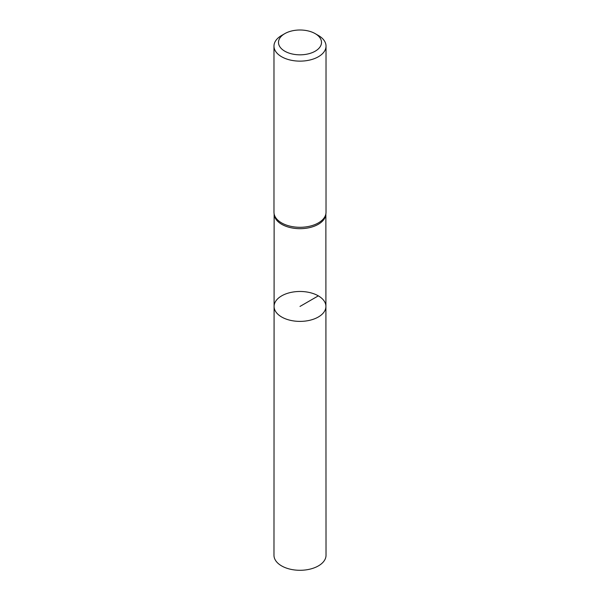 <?xml version="1.0" encoding="UTF-8"?>
<svg xmlns="http://www.w3.org/2000/svg" width="600" height="600" viewBox="0 0 600 600"><rect width="100%" height="100%" fill="white"/><g stroke="black" fill="none" stroke-linecap="round" stroke-linejoin="round"><path stroke-width="0.9" d="M274.028 213.195L274.185 214.665A25.867 14.933 0 0 0 300 228.683A25.867 14.933 0 0 0 325.815 214.665L325.972 213.195A26.025 15.023 180 0 1 300 227.295A26.025 15.023 180 0 1 274.028 213.195A26.025 15.023 180 0 1 273.975 212.272L273.975 46.102A26.025 15.023 180 0 1 281.595 35.483L284.798 33.638A21.503 12.413 180 0 1 315.202 33.638L315.202 33.638A21.503 12.413 180 0 1 315.202 51.195A21.503 12.413 180 0 1 284.798 51.195A21.503 12.413 180 0 1 284.798 33.638M325.913 306.428A25.912 14.962 180 0 1 300 321.39A25.912 14.962 180 0 1 274.087 306.428A25.912 14.962 0 0 0 281.678 317.01A25.912 14.962 0 0 0 309.915 320.25A25.912 14.962 0 0 0 325.913 306.428A25.912 14.962 0 0 0 318.322 295.853A25.912 14.962 0 0 0 290.085 292.612A25.912 14.962 0 0 0 274.087 306.428L273.975 555.263A26.025 15.023 180 0 0 281.595 565.89A26.025 15.023 180 0 0 309.96 569.145A26.025 15.023 180 0 0 326.025 555.263L325.868 214.208M318.405 35.483L315.202 33.638L318.405 35.483A26.025 15.023 180 0 1 326.025 46.102L326.025 212.272A26.025 15.023 180 0 1 325.972 213.195M326.025 46.102A26.025 15.023 180 0 1 300 61.133A26.025 15.023 180 0 1 273.975 46.102M318.322 295.853L300 306.428M274.132 214.208L274.087 306.428"/></g></svg>
